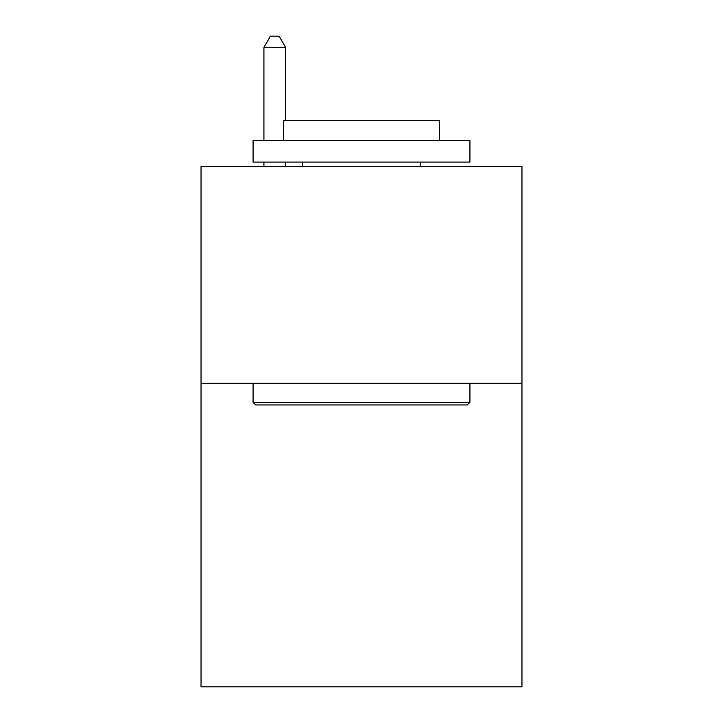 <?xml version="1.0" encoding="UTF-8"?>
<svg xmlns="http://www.w3.org/2000/svg" width="723" height="723" viewBox="0 0 723 723"><rect width="100%" height="100%" fill="white"/><g stroke="black" fill="none" stroke-linecap="round" stroke-linejoin="round"><path stroke-width="1.08" d="M521.961 383.271L521.961 686.85L201.039 686.85L201.039 166.426L521.961 166.426L521.961 383.271L201.039 383.271M255.68 404.952L253.077 402.35L469.923 402.35L467.32 404.952L255.68 404.952M469.923 140.407L469.923 162.088L253.077 162.088L253.077 140.407L469.923 140.407M283.434 140.407L283.434 120.461L439.566 120.461L439.566 140.407M469.923 383.271L469.923 402.35M253.077 383.271L253.077 402.35M420.479 162.088L420.479 166.426M302.521 162.088L302.521 166.426M285.603 120.461L285.603 47.429L263.922 47.429L263.922 140.407M263.922 162.088L263.922 166.426M285.603 162.088L285.603 166.426M263.922 47.429L270.429 36.15L279.096 36.15L285.603 47.429"/></g></svg>
